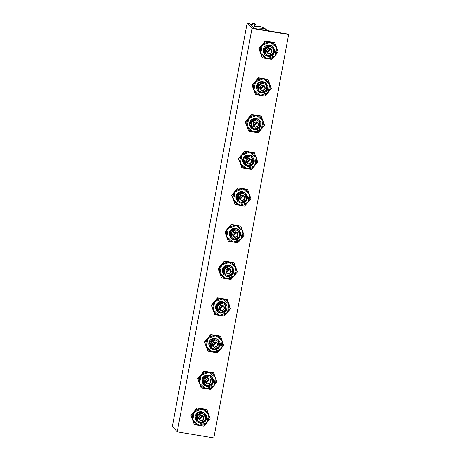 <?xml version="1.0" encoding="UTF-8"?>
<svg xmlns="http://www.w3.org/2000/svg" width="461" height="461" viewBox="0 0 461 461"><rect width="100%" height="100%" fill="white"/><g stroke="black" fill="none" stroke-linecap="round" stroke-linejoin="round"><path stroke-width="0.69" d="M213.852 437.95L288.626 34.5L288.263 34.102L254.386 28.461L249.891 23.505L247.148 23.05L252.006 28.403L288.626 34.5L213.852 437.95L177.231 431.853L252.006 28.403L177.231 431.853L172.374 426.5L247.148 23.05L172.374 426.5L177.231 431.853L213.852 437.95M249.891 23.505L247.148 23.05L252.006 28.403L288.626 34.5L288.263 34.102L254.386 28.461L249.891 23.505M267.138 49.465L267.438 49.143M266.867 49.909L268.273 48.659L266.781 50.059M266.124 29.199L259.964 26.219L253.101 27.043L259.964 26.219L266.124 29.199L259.935 26.191L253.06 26.997M257.751 29.02L263.934 28.657L269.622 30.996L263.934 28.657L257.751 29.02M262.055 29.74L267.962 30.72L265.069 29.907L262.055 29.74M270.371 48.733L268.319 51.188L266.81 51.966M255.861 25.032L254.898 23.747L254.057 23.453L254.593 26.473L254.057 23.453L251.285 24.969M255.89 25.263L254.057 23.453L252.294 23.765L251.274 25.027M270.371 49.753L267.824 52.064M264.551 54.283L263.191 51.684L263.162 49.506L263.969 47.471L265.496 45.887L267.495 44.988L269.673 44.919L273.315 47.172L274.007 53.609L268.123 56.461L270.302 56.392L273.143 54.773L274.635 51.874L274.606 49.696L273.045 46.889L271.212 45.743L267.979 45.524L265.98 46.423L263.951 48.987L263.554 51.136L264.009 53.257L265.242 55.026L268.123 56.461L264.971 54.744L264.274 48.313L270.163 45.455L269.673 44.919L271.702 45.691L272.889 46.699M272.722 48.053L270.037 46.532L272.733 48.065L273.298 53.32L268.492 55.654L270.273 55.597L272.589 54.277L273.563 52.767L273.788 50.128L272.509 47.84L270.158 46.665L268.377 46.722L266.055 48.042L264.839 50.41L265.133 53.032L266.838 55.026L268.492 55.654L265.916 54.254L265.352 48.999L270.037 46.532L265.231 48.866L265.905 54.237M266.619 51.903L268.815 53.908L267.236 53.055L266.89 49.834L269.835 48.411L271.408 49.264L271.76 52.485L268.815 53.908L267.115 52.035L270.33 48.538M269.835 48.411L271.627 49.54L272.071 51.615L270.907 53.43L268.815 53.908L267.023 52.779L266.579 50.704L267.743 48.889L269.835 48.411M274.22 56.68L275.027 55.735L267.126 58.674L271.788 59.36L274.22 56.68M278.075 51.897L271.788 59.36L267.126 58.674L260.753 53.361L262.286 45.109L265.329 41.271L270.186 42.17L276.56 47.483L275.027 55.735L278.075 51.897L276.56 47.483L278.075 51.897M274.675 42.671L276.56 47.483L274.848 42.856L270.186 42.17L274.675 42.671L265.161 41.087L258.875 48.543L262.286 45.109L259.042 48.733L260.753 53.361L258.875 48.543L262.274 57.775L260.753 53.361L262.274 57.775L267.126 58.674L271.454 58.253L275.027 55.735L276.894 51.793L276.56 47.483L274.099 43.962L270.186 42.17L268.002 42.095L263.911 43.616L261.093 46.964L260.419 49.05L260.753 53.361L261.75 55.285L265.046 58.04L267.126 58.674L262.102 57.59M263.075 44.152L262.286 45.109L270.186 42.17L265.329 41.271L263.075 44.152M261.502 85.285L260.73 86.195L261.502 85.285M259.981 86.737L260.73 86.195L260.35 86.132M263.577 85.412L261.52 87.867L260.01 88.645M263.571 86.432L261.03 88.737M257.751 90.961L256.391 88.362L256.368 86.184L257.175 84.15L258.696 82.565L260.695 81.666L262.879 81.597L266.516 83.85L267.213 90.281L261.324 93.139L263.508 93.07L266.349 91.451L267.536 89.607L267.812 86.374L266.245 83.568L264.418 82.415L261.185 82.202L259.18 83.101L257.659 84.686L256.76 87.809L257.209 89.93L258.442 91.704L261.324 93.139L258.172 91.422L257.48 84.985L263.364 82.133L262.879 81.597L264.902 82.369L266.089 83.378M265.922 84.732L263.237 83.211L265.934 84.743L266.504 89.999L261.692 92.327L263.473 92.275L265.795 90.955L267.011 88.581L266.717 85.959L265.709 84.513L263.358 83.343L260.724 83.683L259.261 84.72L258.039 87.089L258.333 89.711L259.341 91.157L261.692 92.327L259.117 90.926L258.552 85.677L263.237 83.211L258.431 85.539L259.105 90.915M259.82 88.581L262.015 90.587L260.442 89.728L260.096 86.512L263.035 85.083L264.614 85.942L264.96 89.157L262.015 90.587L260.315 88.714L263.531 85.216M263.035 85.083L264.827 86.213L265.271 88.293L264.107 90.102L262.015 90.587L260.223 89.457L259.779 87.377L260.943 85.567L263.035 85.083M267.426 93.358L268.233 92.413L260.327 95.352L264.989 96.038L267.426 93.358M271.275 88.575L264.989 96.038L260.327 95.352L253.959 90.039L255.486 81.787L258.535 77.949L263.387 78.848L269.76 84.161L268.233 92.413L271.275 88.575L269.76 84.161L271.275 88.575M267.881 79.344L269.76 84.161L268.048 79.534L263.387 78.848L267.881 79.344L258.362 77.759L252.075 85.222L255.486 81.787L252.248 85.406L253.959 90.039L252.075 85.222L255.475 94.453L253.959 90.039L255.475 94.453L260.327 95.352L264.654 94.931L268.233 92.413L270.1 88.472L270.215 86.288L268.769 82.237L265.467 79.482L261.203 78.773L257.111 80.295L254.293 83.637L253.619 85.729L253.504 87.913L254.95 91.964L258.246 94.718L260.327 95.352L255.308 94.269M256.281 80.831L255.486 81.787L263.387 78.848L258.535 77.949L256.281 80.831M253.763 122.568L253.55 122.81L253.936 122.874L254.72 121.934M254.697 121.94L253.85 122.862M253.608 123.133L253.181 123.41L253.608 123.133M256.777 122.084L254.72 124.539L253.21 125.323M256.771 123.104L254.23 125.415M250.957 127.639L249.597 125.035L249.568 122.862L250.375 120.828L251.896 119.238L253.902 118.344L256.08 118.275L259.722 120.528L260.413 126.959L254.53 129.812L257.751 129.397L259.549 128.129L260.736 126.285L261.012 123.052L260.154 121.07L257.618 119.094L255.475 118.736L252.386 119.774L250.358 122.344L249.96 124.487L250.94 127.559L252.501 129.045L254.53 129.812L251.372 128.1L250.68 121.664L256.564 118.811L256.08 118.275L258.102 119.042L259.289 120.056M259.122 121.404L256.443 119.889L259.14 121.422L259.704 126.677L254.898 129.005L257.532 128.665L258.996 127.628L259.969 126.124L260.194 123.485L258.915 121.191L256.564 120.021L253.93 120.361L251.902 122.102L251.164 124.66L251.539 126.389L252.542 127.835L254.898 129.005L252.323 127.605L251.752 122.349L256.443 119.889L251.631 122.217L252.305 127.593M253.026 125.259L255.221 127.265L253.642 126.406L253.296 123.191L256.241 121.762L257.814 122.62L258.16 125.836L255.221 127.265L253.521 125.392L256.731 121.894M256.241 121.762L258.033 122.891L258.477 124.971L257.313 126.781L255.221 127.265L253.429 126.135L252.985 124.055L254.149 122.246L256.241 121.762M260.626 130.031L261.433 129.092L253.533 132.03L258.189 132.716L260.626 130.031M264.476 125.254L258.189 132.716L253.533 132.03L247.159 126.717L248.692 118.465L251.735 114.628L256.593 115.527L262.96 120.84L261.433 129.092L264.476 125.254L262.96 120.84L264.476 125.254M261.082 116.022L262.96 120.84L261.249 116.207L256.593 115.527L261.082 116.022L251.568 114.437L245.281 121.9L248.692 118.465L245.448 122.084L247.159 126.717L245.281 121.9L248.675 131.131L247.159 126.717L248.675 131.131L253.533 132.03L257.855 131.61L261.433 129.092L262.626 127.236L263.415 122.966L261.969 118.909L258.673 116.16L254.403 115.452L252.265 115.942L248.692 118.465L246.819 122.407L246.704 124.585L247.159 126.717L249.614 130.238L253.533 132.03L248.508 130.941M249.482 117.509L248.692 118.465L256.593 115.527L251.735 114.628L249.482 117.509M247.903 158.619L246.779 159.448L247.229 159.379M246.387 160.088L247.92 158.607M249.977 158.763L247.926 161.217L246.416 161.995M247.557 158.786L247.332 159.27M249.977 159.783L247.43 162.093M244.342 164.502L243.31 157.967L249.28 154.954L252.922 157.201L253.613 163.638L247.73 166.49L249.908 166.421L252.749 164.808L254.242 161.903L254.213 159.731L252.651 156.924L250.819 155.772L248.675 155.415L245.586 156.452L244.065 158.037L243.16 161.166L243.615 163.286L244.849 165.055L247.73 166.49L244.578 164.779L243.881 158.342L249.77 155.49L249.28 154.954L252.668 156.942M252.328 158.083L249.643 156.561L252.34 158.1L252.905 163.35L248.099 165.683L250.732 165.343L252.202 164.306L253.417 161.938L253.124 159.316L252.115 157.869L249.764 156.7L247.983 156.752L245.661 158.071L244.445 160.445L244.739 163.067L245.748 164.514L248.099 165.683L245.523 164.283L244.958 159.028L249.643 156.561L244.837 158.895L245.511 164.266M246.226 161.938L248.421 163.943L246.842 163.085L246.497 159.869L249.441 158.44L251.02 159.299L251.366 162.514L248.421 163.943L246.721 162.065L249.937 158.572M249.441 158.44L251.233 159.569L251.677 161.65L250.513 163.459L248.421 163.943L246.629 162.814L246.186 160.733L247.35 158.924L249.441 158.44M253.827 166.709L254.633 165.77L246.733 168.709L251.395 169.389L253.827 166.709M257.682 161.932L251.395 169.389L246.733 168.709L240.36 163.39L241.892 155.138L244.935 151.3L249.793 152.199L256.166 157.518L254.633 165.77L257.682 161.932L256.166 157.518L257.682 161.932M254.282 152.7L256.166 157.518L254.455 152.885L249.793 152.199L254.282 152.7L244.768 151.116L238.481 158.578L241.892 155.138L238.648 158.763L240.36 163.39L238.481 158.578L241.881 167.804L240.36 163.39L241.881 167.804L246.733 168.709L251.061 168.288L254.633 165.77L256.506 161.828L256.166 157.518L253.706 153.991L249.793 152.199L247.609 152.13L245.465 152.62L241.892 155.138L240.025 159.08L240.36 163.39L241.357 165.32L242.82 166.917L246.733 168.709L241.708 167.62M244.157 164.312L242.797 161.713L242.768 159.541L243.581 157.506L245.102 155.916L247.102 155.023L249.28 154.954L251.308 155.72L252.495 156.734M242.682 154.181L241.892 155.138L249.793 152.199L244.935 151.3L242.682 154.181M241.109 195.314L240.337 196.23L241.109 195.314M239.587 196.766L240.337 196.23L239.956 196.161M243.183 195.441L241.126 197.896L239.616 198.674M243.178 196.461L240.636 198.772M237.357 200.99L235.997 198.391L235.974 196.219L236.781 194.179L238.302 192.594L240.308 191.701L242.486 191.632L246.122 193.879L246.819 200.316L240.93 203.168L243.114 203.099L245.955 201.486L247.448 198.582L247.419 196.403L246.554 194.421L244.025 192.45L240.792 192.231L238.786 193.13L237.265 194.715L236.366 197.844L236.816 199.965L238.049 201.734L240.93 203.168L237.778 201.451L237.087 195.02L242.97 192.168L242.486 191.632L244.509 192.398L245.696 193.407M245.529 194.761L242.843 193.24L245.54 194.773L246.111 200.028L241.299 202.362L243.08 202.304L245.402 200.984L246.618 198.616L246.595 196.835L245.321 194.548L242.964 193.372L241.184 193.43L238.867 194.749L237.645 197.118L237.939 199.74L239.645 201.734L241.299 202.362L238.729 200.961L238.158 195.706L242.843 193.24L238.037 195.573L238.712 200.944M239.426 198.616L241.622 200.616L240.048 199.763L239.703 196.542L242.642 195.118L244.221 195.977L244.566 199.192L241.622 200.616L239.922 198.743L243.137 195.245M242.642 195.118L244.434 196.248L244.883 198.322L243.713 200.137L241.622 200.616L239.829 199.492L239.386 197.412L240.55 195.597L242.642 195.118M247.033 203.387L247.839 202.442L239.933 205.381L244.595 206.067L247.033 203.387M250.882 198.61L244.595 206.067L239.933 205.381L233.566 200.068L235.093 191.816L238.141 187.979L242.993 188.877L249.366 194.19L247.839 202.442L250.882 198.61L249.366 194.19L250.882 198.61M247.488 189.379L249.366 194.19L247.655 189.563L242.993 188.877L247.488 189.379L237.968 187.794L231.681 195.251L235.093 191.816L231.854 195.441L233.566 200.068L231.681 195.251L235.081 204.482L233.566 200.068L235.081 204.482L239.933 205.381L244.261 204.966L247.839 202.442L249.706 198.501L249.822 196.323L248.375 192.266L246.912 190.67L245.073 189.517L240.809 188.803L236.718 190.324L233.9 193.672L233.226 195.758L233.11 197.942L234.557 201.999L237.853 204.747L239.933 205.381L234.914 204.298M235.888 190.86L235.093 191.816L242.993 188.877L238.141 187.979L235.888 190.86M233.381 232.603L233.151 232.851M232.874 233.295L234.303 231.975M232.793 233.445L234.326 231.964M236.384 232.119L234.326 234.574L232.817 235.352M236.378 233.139L233.836 235.444M230.748 237.853L229.716 231.324L235.686 228.304L239.328 230.558L240.02 236.989L234.136 239.847L236.314 239.778L239.155 238.158L240.648 235.26L240.619 233.082L239.76 231.099L237.225 229.129L233.992 228.91L231.992 229.809L229.964 232.373L229.566 234.522L230.546 237.588L232.108 239.075L234.136 239.847L230.984 238.13L230.287 231.699L236.176 228.84L235.686 228.304L239.075 230.298M238.729 231.439L236.049 229.918L238.746 231.451L239.311 236.706L234.505 239.04L236.286 238.982L238.602 237.663L239.576 236.153L239.801 233.514L238.521 231.226L236.17 230.051L234.39 230.108L232.067 231.428L230.852 233.796L231.145 236.418L232.851 238.412L234.505 239.04L231.929 237.634L231.359 232.384L236.049 229.918L231.238 232.246L231.912 237.622M232.632 235.289L234.828 237.294L233.249 236.435L232.903 233.22L235.848 231.791L237.421 232.649L237.772 235.871L234.828 237.294L233.128 235.421L236.343 231.923M235.848 231.791L237.64 232.92L238.083 235.001L236.919 236.816L234.828 237.294L233.036 236.165L232.592 234.09L233.756 232.275L235.848 231.791M240.233 240.066L241.04 239.121L233.139 242.06L237.795 242.745L240.233 240.066M244.082 235.283L237.795 242.745L233.139 242.06L226.766 236.747L228.299 228.495L231.341 224.657L236.199 225.556L242.567 230.869L241.04 239.121L244.082 235.283L242.567 230.869L244.082 235.283M240.688 226.051L242.567 230.869L240.855 226.242L236.199 225.556L240.688 226.051L231.174 224.472L224.887 231.929L228.299 228.495L225.054 232.114L226.766 236.747L224.887 231.929L228.281 241.161L226.766 236.747L228.281 241.161L233.139 242.06L237.461 241.639L241.04 239.121L242.232 237.271L243.022 232.995L241.576 228.944L238.279 226.19L234.015 225.481L229.924 227.002L227.106 230.344L226.426 232.436L226.311 234.62L227.757 238.671L231.059 241.426L233.139 242.06L228.114 240.976M230.563 237.669L229.203 235.07L229.175 232.891L229.981 230.857L231.503 229.273L233.508 228.374L235.686 228.304L237.715 229.077L238.896 230.085M229.088 227.538L228.299 228.495L236.199 225.556L231.341 224.657L229.088 227.538M226.351 269.524L227.486 268.723L225.994 270.117M226.662 269.57L226.063 269.979M229.584 268.798L227.532 271.252L226.023 272.03M229.584 269.812L227.037 272.123M223.764 274.347L222.404 271.748L222.375 269.57L223.187 267.536L224.709 265.951L226.708 265.052L228.892 264.983L232.528 267.236L233.226 273.667L227.336 276.519L229.515 276.456L232.356 274.837L233.543 272.993L233.819 269.76L232.258 266.954L230.425 265.801L228.287 265.444L225.193 266.481L223.164 269.051L222.767 271.195L223.752 274.266L225.314 275.753L227.336 276.519L224.184 274.808L223.487 268.371L229.376 265.519L228.892 264.983L230.915 265.755L232.102 266.763M231.935 268.112L229.25 266.596L231.946 268.129L232.511 273.385L227.705 275.713L229.486 275.661L231.808 274.341L233.024 271.967L232.73 269.345L231.722 267.899L229.371 266.729L226.737 267.069L225.273 268.106L224.052 270.474L224.346 273.096L225.354 274.543L227.705 275.713L225.129 274.312L224.565 269.057L229.25 266.596L224.444 268.924L225.118 274.301M225.832 271.967L228.028 273.972L226.455 273.114L226.103 269.898L229.048 268.469L230.627 269.328L230.973 272.543L228.028 273.972L226.328 272.099L229.543 268.602M229.048 268.469L230.84 269.599L231.284 271.679L230.12 273.488L228.028 273.972L226.236 272.843L225.792 270.763L226.956 268.953L229.048 268.469M233.433 276.738L234.24 275.799L226.339 278.738L231.001 279.424L233.433 276.738M237.288 271.961L231.001 279.424L226.339 278.738L219.972 273.425L221.499 265.173L224.547 261.335L229.399 262.234L235.773 267.547L234.24 275.799L237.288 271.961L235.773 267.547L237.288 271.961M233.888 262.73L235.773 267.547L234.061 262.92L229.399 262.234L233.888 262.73L224.374 261.145L218.088 268.607L221.499 265.173L218.26 268.792L219.972 273.425L218.088 268.607L221.487 277.839L219.972 273.425L221.487 277.839L226.339 278.738L230.667 278.317L234.24 275.799L236.113 271.857L235.773 267.547L233.312 264.026L231.48 262.868L227.215 262.159L223.124 263.68L220.306 267.023L219.632 269.115L219.517 271.299L220.963 275.35L224.259 278.104L226.339 278.738L221.315 277.649M222.294 264.216L221.499 265.173L229.399 262.234L224.547 261.335L222.294 264.216M219.557 306.202L220.623 305.505L219.194 306.796M219.862 306.248L219.263 306.657M222.79 305.47L220.733 307.925L219.223 308.709M222.784 306.49L220.243 308.801M217.154 311.21L216.117 304.675L222.093 301.661L225.729 303.908L226.426 310.345L220.537 313.198L223.764 312.783L225.562 311.515L227.054 308.611L227.025 306.438L226.167 304.456L223.631 302.479L221.487 302.122L218.393 303.159L216.872 304.75L215.973 307.873L216.952 310.939L218.514 312.431L220.537 313.198L217.385 311.486L216.693 305.049L222.577 302.197L222.093 301.661L225.481 303.649M225.135 304.79L222.45 303.269L225.147 304.807L225.717 310.063L220.905 312.391L223.539 312.051L225.008 311.014L226.224 308.645L225.936 306.023L224.928 304.577L222.571 303.407L220.796 303.459L218.474 304.779L217.252 307.153L217.546 309.775L218.554 311.221L220.905 312.391L218.335 310.991L217.765 305.735L222.45 303.269L217.644 305.603L218.318 310.973M219.033 308.645L221.228 310.651L219.655 309.792L219.309 306.577L222.248 305.147L223.827 306.006L224.173 309.222L221.228 310.651L219.528 308.772L222.744 305.28M222.248 305.147L224.046 306.277L224.49 308.357L223.32 310.167L221.228 310.651L219.436 309.521L218.992 307.441L220.156 305.631L222.248 305.147M226.639 313.417L227.446 312.477L219.545 315.416L224.202 316.096L226.639 313.417M230.488 308.64L224.202 316.096L219.545 315.416L213.172 310.097L214.699 301.846L217.748 298.008L222.6 298.912L228.973 304.225L227.446 312.477L230.488 308.64L228.973 304.225L230.488 308.64M227.094 299.408L228.973 304.225L227.261 299.592L222.6 298.912L227.094 299.408L217.58 297.823L211.294 305.286L214.699 301.846L211.461 305.47L213.172 310.097L211.294 305.286L214.688 314.517L213.172 310.097L214.688 314.517L219.545 315.416L223.867 314.996L227.446 312.477L228.639 310.622L229.428 306.352L227.982 302.295L226.518 300.699L224.68 299.546L220.416 298.837L218.278 299.327L214.699 301.846L213.506 303.701L212.717 307.971L214.163 312.028L215.627 313.624L219.545 315.416L214.521 314.327M216.964 311.025L215.61 308.421L215.581 306.248L216.388 304.214L217.909 302.623L219.914 301.73L222.093 301.661L224.115 302.428L225.302 303.442M215.494 300.889L214.699 301.846L222.6 298.912L217.748 298.008L215.494 300.889M212.481 343.324L213.063 342.921L212.481 343.324M213.916 342.027L213.149 342.938L213.916 342.027M212.4 343.474L213.149 342.938L212.763 342.875M215.99 342.148L213.933 344.603L212.429 345.381M215.984 343.168L213.443 345.479M210.17 347.698L208.81 345.099L208.781 342.926L209.588 340.886L211.109 339.302L213.115 338.409L215.293 338.339L218.935 340.587L219.626 347.024L213.743 349.876L215.921 349.807L218.762 348.193L220.254 345.289L220.225 343.117L219.367 341.128L216.831 339.158L214.688 338.8L211.599 339.838L209.571 342.402L209.173 344.551L210.153 347.617L211.714 349.11L213.743 349.876L210.591 348.159L209.893 341.728L215.783 338.875L215.293 338.339L217.321 339.106L218.508 340.114M218.335 341.468L215.656 339.947L218.353 341.486L218.917 346.735L214.111 349.069L215.892 349.012L218.209 347.692L219.182 346.182L219.407 343.549L218.128 341.255L215.777 340.085L213.996 340.137L211.674 341.457L210.458 343.831L210.752 346.453L212.458 348.441L214.111 349.069L211.536 347.669L210.971 342.414L215.656 339.947L210.844 342.281L211.524 347.652M212.239 345.324L214.434 347.329L212.855 346.47L212.509 343.249L215.454 341.826L217.027 342.684L217.379 345.9L214.434 347.329L212.734 345.45L215.95 341.953M215.454 341.826L217.246 342.955L217.69 345.035L216.526 346.845L214.434 347.329L212.642 346.199L212.198 344.119L213.362 342.31L215.454 341.826M219.839 350.095L220.646 349.156L212.746 352.089L217.408 352.774L219.839 350.095M223.694 345.318L217.408 352.774L212.746 352.089L206.372 346.776L207.905 338.524L210.948 334.686L215.806 335.585L222.173 340.904L220.646 349.156L223.694 345.318L222.173 340.904L223.694 345.318M220.295 336.086L222.173 340.904L220.462 336.271L215.806 335.585L220.295 336.086L210.781 334.502L204.494 341.958L207.905 338.524L204.661 342.148L206.372 346.776L204.494 341.958L207.888 351.19L206.372 346.776L207.888 351.19L212.746 352.089L217.068 351.674L220.646 349.156L221.839 347.3L222.628 343.03L221.182 338.973L219.718 337.377L217.886 336.225L215.806 335.585L213.622 335.516L209.53 337.031L207.905 338.524L206.032 342.465L206.372 346.776L207.369 348.706L208.833 350.302L212.746 352.089L207.721 351.005M208.695 337.567L207.905 338.524L215.806 335.585L210.948 334.686L208.695 337.567M207.122 378.7L206.349 379.61L207.122 378.7M206.027 379.876L206.349 379.61L205.963 379.547L206.349 379.61L205.6 380.152L206.027 379.876M209.19 378.827L207.139 381.282L205.629 382.06M209.19 379.847L206.649 382.157M203.37 384.376L202.01 381.777L201.981 379.599L202.794 377.565L204.315 375.98L206.315 375.081L208.499 375.012L212.135 377.265L212.832 383.702L206.943 386.554L210.17 386.134L211.962 384.866L213.155 383.022L213.426 379.789L211.864 376.983L210.037 375.836L206.805 375.617L204.799 376.516L203.278 378.101L202.379 381.23L202.828 383.35L204.062 385.119L206.943 386.554L203.791 384.837L203.094 378.406L208.983 375.548L208.499 375.012L210.521 375.784L211.708 376.793M211.541 378.147L208.856 376.625L211.553 378.158L212.118 383.414L207.312 385.748L209.092 385.69L211.415 384.37L212.63 382.002L212.607 380.221L211.328 377.934L208.977 376.758L207.196 376.816L204.88 378.135L203.658 380.504L203.952 383.126L205.658 385.119L207.312 385.748L204.736 384.347L204.171 379.092L208.856 376.625L204.05 378.959L204.724 384.33M205.439 381.996L207.634 384.001L206.061 383.149L205.71 379.927L208.654 378.504L210.233 379.357L210.579 382.578L207.634 384.001L205.934 382.129L209.15 378.631M208.654 378.504L210.447 379.634L210.89 381.708L209.726 383.523L207.634 384.001L205.842 382.872L205.399 380.798L206.563 378.982L208.654 378.504M213.04 386.773L213.846 385.828L205.946 388.767L210.608 389.453L213.04 386.773M216.895 381.99L210.608 389.453L205.946 388.767L199.578 383.454L201.105 375.202L204.154 371.364L209.006 372.263L215.379 377.576L213.846 385.828L216.895 381.99L215.379 377.576L216.895 381.99M213.495 372.765L215.379 377.576L213.668 372.949L209.006 372.263L213.495 372.765L203.981 371.18L197.694 378.637L201.105 375.202L197.867 378.827L199.578 383.454L197.694 378.637L201.094 387.868L199.578 383.454L201.094 387.868L205.946 388.767L210.274 388.346L213.846 385.828L215.719 381.887L215.834 379.703L214.388 375.652L212.924 374.055L211.086 372.903L206.822 372.188L202.731 373.71L199.913 377.058L199.238 379.144L199.123 381.328L200.57 385.379L203.866 388.133L205.946 388.767L200.921 387.684M201.901 374.246L201.105 375.202L209.006 372.263L204.154 371.364L201.901 374.246M200.316 415.355L199.509 416.243L199.204 416.191L199.457 415.908M198.887 416.681L199.509 416.243L198.887 416.681M198.8 416.83L200.339 415.349M202.396 415.505L200.339 417.96L198.829 418.738M202.391 416.525L199.849 418.83M196.576 421.054L195.216 418.455L195.187 416.277L195.994 414.243L197.515 412.658L199.521 411.759L201.699 411.69L205.335 413.943L206.032 420.374L200.143 423.233L202.327 423.163L205.168 421.544L206.661 418.646L206.632 416.467L205.773 414.485L203.238 412.509L200.005 412.295L198 413.194L196.478 414.779L195.579 417.902L196.559 420.974L198.121 422.46L200.143 423.233L196.991 421.515L196.3 415.079L202.183 412.226L201.699 411.69L203.722 412.462L204.909 413.471M204.742 414.825L202.056 413.304L204.753 414.837L205.324 420.092L200.518 422.42L202.293 422.368L204.615 421.049L205.837 418.674L205.813 416.9L204.534 414.606L202.183 413.436L199.55 413.776L198.08 414.814L196.859 417.182L197.152 419.804L198.161 421.25L200.518 422.42L197.942 421.02L197.371 415.77L202.056 413.304L197.25 415.632L197.925 421.008M198.645 418.674L200.84 420.68L199.261 419.821L198.916 416.606L201.855 415.177L203.434 416.035L203.779 419.251L200.84 420.68L199.135 418.807L202.35 415.309M201.855 415.177L203.653 416.306L204.096 418.386L202.932 420.196L200.84 420.68L199.043 419.55L198.599 417.47L199.769 415.661L201.855 415.177M206.246 423.452L207.052 422.507L199.152 425.445L203.808 426.131L206.246 423.452M210.095 418.669L203.808 426.131L199.152 425.445L192.779 420.132L194.306 411.88L197.354 408.043L202.206 408.942L208.579 414.255L207.052 422.507L210.095 418.669L208.579 414.255L210.095 418.669M206.701 409.437L208.579 414.255L206.868 409.627L202.206 408.942L206.701 409.437L197.187 407.852L190.9 415.315L194.306 411.88L191.067 415.499L192.779 420.132L190.9 415.315L194.294 424.546L192.779 420.132L194.294 424.546L199.152 425.445L203.474 425.025L207.052 422.507L208.245 420.657L209.035 416.381L207.588 412.33L204.292 409.575L200.022 408.867L195.937 410.388L194.306 411.88L192.439 415.822L192.323 418.006L193.77 422.057L195.234 423.653L197.072 424.812L199.152 425.445L194.127 424.362M195.101 410.924L194.306 411.88L202.206 408.942L197.354 408.043L195.101 410.924M257.67 29.008L263.894 28.634L269.627 30.996M256.045 26.162L255.872 25.113M272.762 46.561L273.298 47.155M264.424 54.144L264.971 54.744M265.962 83.239L266.498 83.833M257.63 90.823L258.172 91.422M259.168 119.918L259.704 120.505M250.83 127.501L251.372 128.1M252.369 156.596L252.905 157.184M244.03 164.179L244.578 164.779M245.569 193.268L246.111 193.862M237.236 200.852L237.778 201.451M238.775 229.947L239.311 230.54M230.437 237.53L230.984 238.13M231.975 266.625L232.511 267.219M223.637 274.209L224.184 274.808M225.175 303.303L225.717 303.891M216.843 310.887L217.385 311.486M218.381 339.982L218.917 340.57M210.043 347.559L210.591 348.159M211.582 376.654L212.118 377.248M203.249 384.238L203.791 384.837M204.788 413.333L205.324 413.926M196.449 420.916L196.991 421.515"/></g></svg>
